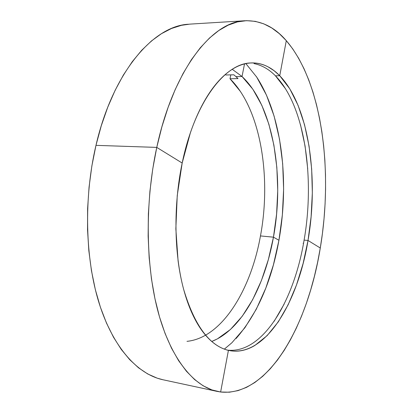<?xml version="1.0" encoding="UTF-8"?>
<svg xmlns="http://www.w3.org/2000/svg" width="413" height="413" viewBox="0 0 413 413"><rect width="100%" height="100%" fill="white"/><g stroke="black" fill="none" stroke-linecap="round" stroke-linejoin="round"><path stroke-width="0.62" d="M163.094 379.784L157.188 378.158L147.756 373.982L138.531 367.813L129.651 359.62L121.252 349.403L113.482 337.189L106.477 323.064L100.39 307.153L95.346 289.632L91.459 270.721L88.831 250.696L87.535 229.865L87.608 208.56L89.058 187.13L91.867 165.943L95.976 145.35L156.764 147.4C173.352 69.802 211.921 22.157 243.954 20.815C260.087 19.974 274.201 26.587 286.297 40.655C322.553 82.977 333.208 171.462 320.281 248.012C308.088 324.195 268.873 396.883 220.635 392.009L216.84 391.338C194.012 386.279 171.333 359.584 158.458 313.204C145.681 266.865 144.684 202.804 156.764 147.4L152.733 169.041L149.914 191.302L148.37 213.805L148.128 236.169L149.17 258.017L151.468 278.976L154.952 298.733L159.532 316.998L165.097 333.534L171.519 348.164L178.674 360.755L186.413 371.235L194.606 379.573L203.124 385.778L211.833 389.898L220.635 392.009L228.42 350.353C209.417 345.774 194.497 325.465 183.666 289.425C174.074 253.84 173.3 205.406 182.174 163.037L156.764 147.4L95.976 145.35C83.586 198.07 85.181 259.013 99.213 303.509C113.348 348.035 137.89 374.209 162.603 379.676M226.985 350.095C262.833 354.447 294.19 300.411 304.097 240.092L308.021 240.469L320.281 248.012L322.429 233.448L324.029 218.745L325.077 203.976L325.568 189.206L325.49 174.508L324.85 159.95L323.637 145.608L321.841 131.561L319.461 117.886L316.492 104.67L312.93 92.001L308.774 79.988L304.025 68.728L298.687 58.341L292.776 48.941L286.297 40.655L279.74 75.734L289.792 88.826L298.093 105.403L304.541 124.741L309.069 146.15L311.665 169.005L312.336 192.711L311.108 216.711L308.021 240.469L304.097 240.092C315.005 178.034 305.047 106.069 275.45 75.822L279.74 75.734L286.297 40.655L279.276 33.613L271.744 27.96L263.737 23.825L255.306 21.352L246.515 20.665L237.439 21.899L228.172 25.152L218.813 30.51L209.479 38.037L200.305 47.753L191.431 59.642L183.005 73.628L175.179 89.6L168.106 107.38L161.922 126.739L156.764 147.4L182.174 163.037L190.31 133.048C193.516 123.642 197.104 115.051 201.064 107.282C205.029 99.528 209.241 92.749 213.702 86.942C218.162 81.149 222.736 76.41 227.434 72.714C232.127 69.033 236.814 66.395 241.502 64.805C246.184 63.225 250.768 62.631 255.249 63.024C259.72 63.426 264.015 64.712 268.13 66.885L274.113 70.731L279.74 75.734C309.084 106.084 318.888 178.23 308.021 240.469L303.116 263.437L296.467 285.058L288.16 304.732L278.326 321.815L267.139 335.63L254.852 345.459C250.598 348.009 246.246 349.718 241.801 350.591C237.351 351.453 232.891 351.375 228.42 350.353C223.939 349.326 219.551 347.287 215.245 344.23C210.94 341.169 206.836 337.065 202.928 331.928C199.02 326.776 195.432 320.633 192.164 313.493C188.896 306.343 186.062 298.32 183.666 289.425C181.271 280.52 179.407 270.949 178.07 260.717L175.85 228.833L177.239 195.607L182.174 163.037C194.678 102.094 224.915 63.38 250.588 62.972C261.403 62.575 271.119 66.829 279.74 75.734L275.45 75.822C268.982 69.25 261.842 65.177 254.026 63.602M188.514 24.228C153.822 25.802 112.971 71.552 95.976 145.35L101.304 125.681L107.736 107.241L115.144 90.292L123.373 75.042L132.279 61.666L141.695 50.278L151.468 40.944L161.447 33.685L171.493 28.492L181.477 25.307L189.841 24.13M307.716 168.886L305.073 146.037L300.478 124.659M285.59 88.872L275.45 75.822M303.534 243.262L303.08 243.216M228.42 350.353L220.635 392.009L229.416 392.211L238.084 390.61L246.571 387.342L254.8 382.526L262.72 376.3L270.278 368.788L277.438 360.115L284.165 350.41L290.437 339.785L296.235 328.345L301.536 316.198L306.332 303.441L310.612 290.163L314.37 276.442L317.592 262.369L320.281 248.012L308.021 240.469C298.052 301.733 266.137 356.6 230.072 350.694M274.139 321.304L284.123 304.154M232.24 69.301L242.033 76.508L244.522 63.917L242.033 76.508L235.947 76.632L238.012 78.599L235.947 76.632L242.033 76.508C273.571 105.95 284.671 176.475 273.458 237.17L260.464 235.931C271.522 177.12 260.789 109.042 230.01 78.754L238.012 78.599L230.01 78.754L230.79 74.867L230.01 78.754L240.572 91.665M242.033 76.508L252.859 89.234L261.852 105.382L268.889 124.236L273.896 145.123L276.844 167.43L277.737 190.574L276.596 213.996L273.458 237.17L278.94 240.278L282.358 214.863L283.623 189.185L282.683 163.791L279.524 139.238L274.118 116.146L266.488 95.176L256.674 77.045L245.864 63.607M256.205 76.348C282.064 115.134 289.518 181.56 278.94 240.278L273.458 237.17C264.826 285.899 241.595 329.997 211.735 341.458M233.835 74.799L225.772 74.98L233.835 74.799L235.947 76.632L233.835 74.799M186.991 341.345C222.075 337.844 250.882 289.74 260.464 235.931L273.458 237.17L268.367 259.55L261.398 280.577L252.653 299.673L242.266 316.203L230.423 329.502L217.403 338.882L211.735 341.463M224.352 349.13L231.889 342.764L244.914 327.71L256.287 309.234L265.827 288.057L273.406 264.867L278.94 240.278C271.599 281.31 257.314 314.056 236.086 338.515M217.088 391.395L162.985 379.759M189.784 24.13L245.126 20.727"/></g></svg>
